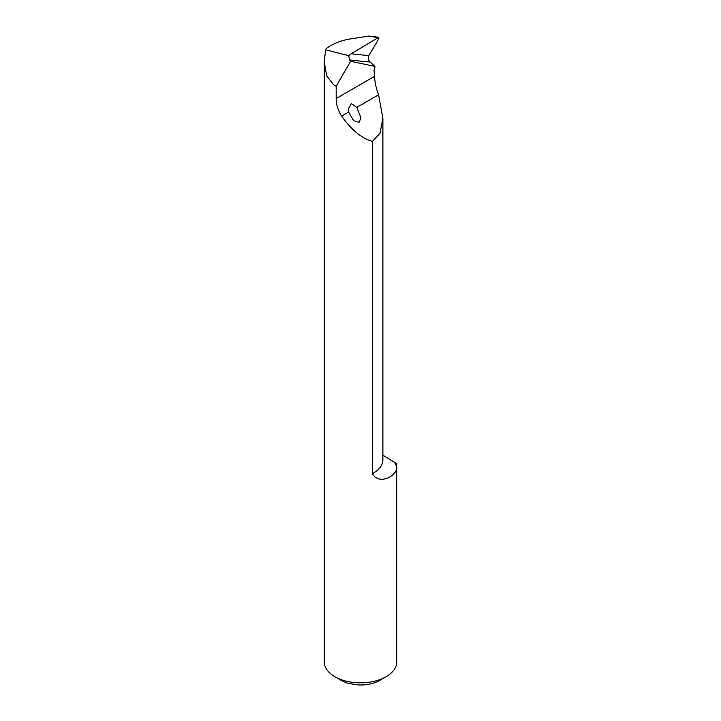 <?xml version="1.0" encoding="UTF-8"?>
<svg xmlns="http://www.w3.org/2000/svg" width="721" height="721" viewBox="0 0 721 721"><rect width="100%" height="100%" fill="white"/><g stroke="black" fill="none" stroke-linecap="round" stroke-linejoin="round"><path stroke-width="1.08" d="M334.859 676.704L341.267 680.408A27.191 15.7 0 0 0 348.892 683.499L358.256 684.95A27.191 15.7 0 0 0 379.733 680.408L386.141 676.704A36.257 20.936 180 0 1 334.859 676.704A36.257 20.936 180 0 1 324.243 661.905L324.243 62.105L326.73 75.903L333.616 84.781L336.175 86.259L350.604 61.267L349.406 59.843A1133.07 477.014 136.2 0 0 370.107 61.997C368.242 59.96 367.845 57.806 368.909 55.535L378.786 38.844L378.831 37.294L351.199 53.724L348.775 55.697L349.406 59.843M336.175 86.259L336.175 98.516C336.121 104.383 337.951 110.25 341.673 116.108C351.433 129.96 361.672 138.378 372.397 141.379L372.397 473.679C379.21 485.909 397.631 475.472 396.694 467.019A36.257 20.936 0 0 0 396.757 465.748L396.757 661.905A36.257 20.936 180 0 1 386.141 676.704M370.107 61.997L375.001 66.422L374.037 70.721L374.569 76.354C374.758 82.086 376.101 88.232 378.588 94.802L382.887 118.253L379.994 133.259L372.397 141.379M348.658 112.079L348.288 108.961L351.361 103.563L356.751 107.402L360.978 117.884L359.121 122.282L353.632 120.749L348.658 112.079L341.673 116.108M375.001 66.422L350.604 61.267M378.831 37.294L369.098 36.059L350.226 38.952C340.781 40.502 332.787 43.72 326.252 48.586L325.64 49.776L348.775 55.697M325.64 49.776L324.243 62.105M396.757 465.748A36.257 20.936 0 0 0 396.568 463.63L382.887 455.176M374.893 66.485L374.352 65.917M336.175 98.516L374.569 76.354M356.751 107.402L378.588 94.802M396.694 467.019A47.162 27.227 0 0 0 394.63 462.512M382.887 118.253L382.887 459.836A32.661 18.854 180 0 1 372.397 473.679M369.098 36.059L377.732 37.645M368.909 55.535A1128.536 475.103 -43.8 0 1 351.199 53.724"/></g></svg>
